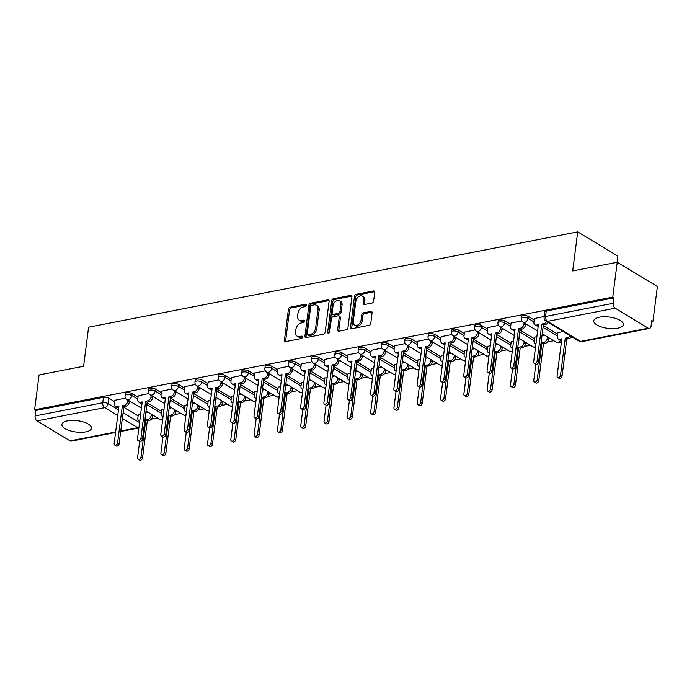 <?xml version="1.0" encoding="UTF-8"?>
<svg xmlns="http://www.w3.org/2000/svg" width="692" height="692" viewBox="0 0 692 692"><rect width="100%" height="100%" fill="white"/><g stroke="black" fill="none" stroke-linecap="round" stroke-linejoin="round"><path stroke-width="1.04" d="M306.565 305.172A1.315 0.917 -58.9 0 0 305.691 304.169L290.112 307.205A1.877 1.306 -58.9 0 0 288.426 309.212L284.455 340.161A1.877 1.306 -58.9 0 0 284.957 341.485A1.877 1.306 -58.9 0 0 285.701 341.597L301.288 338.561A1.315 0.917 -58.9 0 0 301.591 336.148L299.575 336.546A6.003 4.195 -58.9 0 1 297.179 336.182A6.003 4.195 -58.9 0 1 295.588 331.952L295.917 329.375A6.003 4.195 -58.9 0 1 301.314 322.956L303.33 322.567A1.315 0.917 -58.9 0 0 303.641 320.162L301.625 320.552A6.003 4.195 -58.9 0 1 299.229 320.188A6.003 4.195 -58.9 0 1 297.638 315.967L297.967 313.381A6.003 4.195 -58.9 0 1 303.364 306.971L305.38 306.573A1.315 0.917 -58.9 0 0 306.565 305.172M599.41 317.195A14.913 5.7 -172.7 0 0 593.762 320.811A14.913 5.7 -172.7 0 0 601.746 327.065A14.913 5.7 -172.7 0 0 617.679 328.224A14.913 5.7 -172.7 0 0 623.336 324.6A14.913 5.7 -172.7 0 0 615.352 318.346A14.913 5.7 -172.7 0 0 599.41 317.195M67.565 420.84A14.913 5.7 -172.7 0 0 61.908 424.455A14.913 5.7 -172.7 0 0 69.892 430.709A14.913 5.7 -172.7 0 0 85.834 431.869A14.913 5.7 -172.7 0 0 91.482 428.253A14.913 5.7 -172.7 0 0 83.498 421.999A14.913 5.7 -172.7 0 0 67.565 420.84M371.924 303.079A1.877 1.306 -58.9 0 0 373.611 301.072L374.727 292.387A1.877 1.306 -58.9 0 0 374.225 291.072A1.877 1.306 -58.9 0 0 373.472 290.96L356.172 294.325A1.877 1.306 -58.9 0 0 354.486 296.332L350.524 327.29A1.877 1.306 -58.9 0 0 351.017 328.605A1.877 1.306 -58.9 0 0 351.77 328.717L369.07 325.352A1.877 1.306 -58.9 0 0 370.756 323.346L372.097 312.853A1.877 1.306 -58.9 0 0 371.604 311.53A1.877 1.306 -58.9 0 0 370.851 311.417L363.447 312.862A1.877 1.306 -58.9 0 0 361.76 314.869L361.094 320.067A5.017 3.503 -58.9 0 1 358.551 324.496A5.017 3.503 -58.9 0 1 354.581 325.128A5.017 3.503 -58.9 0 1 353.249 321.598L355.861 301.219A5.017 3.503 -58.9 0 1 358.404 296.799A5.017 3.503 -58.9 0 1 362.374 296.159A5.017 3.503 -58.9 0 1 363.707 299.697L363.274 303.087A1.877 1.306 -58.9 0 0 363.767 304.411A1.877 1.306 -58.9 0 0 364.52 304.523L371.924 303.079M34.6 409.802L39.063 374.943L83.585 366.267L88.593 327.204L577.716 231.881L572.708 270.944L617.229 262.268L612.766 297.136L34.6 409.802L35.768 410.512L35.076 415.944L102.753 402.753A3.823 1.462 7.3 0 1 108.082 403.583L118.47 409.854M329.115 301.279A1.877 1.306 -58.9 0 0 328.622 299.956A1.877 1.306 -58.9 0 0 327.87 299.844L310.57 303.217A1.877 1.306 -58.9 0 0 308.883 305.224L304.913 336.174A1.877 1.306 -58.9 0 0 305.414 337.497A1.877 1.306 -58.9 0 0 306.158 337.61L323.467 334.236A1.877 1.306 -58.9 0 0 325.153 332.229L329.115 301.279M333.371 298.771L350.671 295.397A1.877 1.306 -58.9 0 1 351.424 295.51A1.877 1.306 -58.9 0 1 351.917 296.833L347.955 327.783A1.877 1.306 -58.9 0 1 346.268 329.79L338.864 331.234A1.877 1.306 -58.9 0 1 338.111 331.122A1.877 1.306 -58.9 0 1 337.618 329.799L339.227 317.247A1.877 1.306 -58.9 0 0 338.725 315.933A1.877 1.306 -58.9 0 0 337.981 315.812L333.068 316.772A1.877 1.306 -58.9 0 0 331.382 318.778L329.703 331.849A1.315 0.917 -58.9 0 1 327.653 332.247L331.684 300.778A1.877 1.306 -58.9 0 1 333.371 298.771L334.539 299.48L351.847 296.107L350.671 295.397M617.229 262.268L657.4 286.523L652.937 321.391L651.639 321.642M151.392 419.127L157.56 417.925M174.695 414.586L180.863 413.383M198.007 410.045L204.175 408.842M221.31 405.503L227.478 404.301M244.613 400.962L250.781 399.76M267.925 396.421L274.093 395.218M291.228 391.88L297.396 390.677M314.531 387.338L320.699 386.136M337.834 382.788L344.01 381.586M361.146 378.247L367.314 377.045M384.449 373.706L390.617 372.504M407.752 369.165L413.928 367.962M431.064 364.623L437.232 363.421M454.367 360.082L460.535 358.88M477.67 355.541L483.846 354.339M500.982 351L507.149 349.797M524.285 346.458L530.453 345.256M547.588 341.917L553.764 340.715M570.9 337.376L572.336 337.09M617.091 262.294L617.887 256.135L577.716 231.881M612.766 297.136L613.934 297.837L613.242 303.269A3.823 2.31 79 0 0 615.136 308.191L648.274 328.198A3.823 2.31 79 0 0 649.459 328.449A3.823 2.31 79 0 0 651.068 326.114L651.76 320.681L652.937 321.391M35.768 410.512L103.445 397.32A3.823 1.462 7.3 0 1 108.774 398.159L114.699 401.732M123.799 407.225L138.123 415.875M115.573 432.491L71.293 441.124A3.823 2.31 -101 0 1 70.108 440.873L36.97 420.866A3.823 2.31 -101 0 1 35.076 415.944M148.867 393.523L138.192 395.755M163.987 409.283L161.617 409.889M172.17 388.982L161.495 391.214M187.298 404.742L184.92 405.348M195.473 384.441L184.807 386.664M210.602 400.201L208.223 400.806M218.776 379.899L208.11 382.122M233.905 395.66L231.535 396.265M242.088 375.358L231.413 377.581M257.216 391.118L254.838 391.724M265.391 370.817L254.725 373.04M280.519 386.577L278.141 387.183M288.694 366.276L278.028 368.499M303.823 382.036L301.452 382.641M312.005 361.734L301.331 363.957M327.134 377.486L324.756 378.1M335.309 357.193L324.643 359.416M350.437 372.945L348.059 373.559M358.612 352.652L347.946 354.875M373.741 368.403L371.37 369.018M381.923 348.102L371.249 350.334M397.052 363.862L394.674 364.476M405.227 343.561L394.552 345.792M420.355 359.321L417.977 359.935M428.53 339.019L417.864 341.251M443.659 354.78L441.288 355.394M451.841 334.478L441.167 336.71M466.962 350.238L464.591 350.853M475.144 329.937L464.47 332.169M490.273 345.697L487.895 346.311M498.448 325.396L487.782 327.627M513.576 341.156L511.206 341.762M521.759 320.854L511.085 323.086M536.88 336.615L534.509 337.22M544.232 316.478L534.388 318.536M563.089 331.511L557.813 332.679M528.281 316.4L528.039 318.329A3.823 1.462 7.3 0 0 523.896 317.386A3.823 1.462 7.3 0 0 521.258 318.424L521.5 316.503A3.823 1.462 -172.7 0 1 524.147 315.457A3.823 1.462 -172.7 0 1 528.281 316.4L534.207 319.981M543.298 325.474L557.631 334.124M504.978 320.941L504.728 322.87A3.823 1.462 7.3 0 0 500.593 321.927A3.823 1.462 7.3 0 0 497.946 322.965L498.197 321.045A3.823 1.462 -172.7 0 1 500.835 319.998A3.823 1.462 -172.7 0 1 504.978 320.941L510.904 324.522M519.995 330.015L534.328 338.665M481.675 325.491L481.424 327.411A3.823 1.462 7.3 0 0 477.29 326.468A3.823 1.462 7.3 0 0 474.643 327.506L474.894 325.586A3.823 1.462 -172.7 0 1 477.532 324.539A3.823 1.462 -172.7 0 1 481.675 325.491L487.592 329.063M496.692 334.556L511.016 343.206M458.363 330.032L458.121 331.952A3.823 1.462 7.3 0 0 453.978 331.01A3.823 1.462 7.3 0 0 451.34 332.056L451.582 330.127A3.823 1.462 -172.7 0 1 454.229 329.081A3.823 1.462 -172.7 0 1 458.363 330.032L464.289 333.605M473.38 339.097L487.713 347.747M435.06 334.573L434.81 336.494A3.823 1.462 7.3 0 0 430.675 335.551A3.823 1.462 7.3 0 0 428.037 336.597L428.279 334.668A3.823 1.462 -172.7 0 1 430.917 333.622A3.823 1.462 -172.7 0 1 435.06 334.573L440.986 338.146M450.077 343.639L464.41 352.289M411.757 339.115L411.506 341.035A3.823 1.462 7.3 0 0 407.372 340.092A3.823 1.462 7.3 0 0 404.725 341.139L404.976 339.21A3.823 1.462 -172.7 0 1 407.614 338.163A3.823 1.462 -172.7 0 1 411.757 339.115L417.674 342.687M426.774 348.18L441.098 356.83M388.446 343.656L388.203 345.585A3.823 1.462 7.3 0 0 384.06 344.633A3.823 1.462 7.3 0 0 381.422 345.68L381.664 343.751A3.823 1.462 -172.7 0 1 384.311 342.704A3.823 1.462 -172.7 0 1 388.446 343.656L394.371 347.228M403.471 352.721L417.795 361.371M365.142 348.197L364.892 350.126A3.823 1.462 7.3 0 0 360.757 349.175A3.823 1.462 7.3 0 0 358.119 350.221L358.361 348.292A3.823 1.462 -172.7 0 1 360.999 347.246A3.823 1.462 -172.7 0 1 365.142 348.197L371.068 351.77M380.159 357.262L394.492 365.912M341.839 352.738L341.588 354.667A3.823 1.462 7.3 0 0 337.454 353.716A3.823 1.462 7.3 0 0 334.807 354.762L335.058 352.833A3.823 1.462 -172.7 0 1 337.696 351.796A3.823 1.462 -172.7 0 1 341.839 352.738L347.765 356.311M356.856 361.804L371.18 370.454M318.528 357.28L318.285 359.209A3.823 1.462 7.3 0 0 314.142 358.257A3.823 1.462 7.3 0 0 311.504 359.304L311.755 357.375A3.823 1.462 -172.7 0 1 314.393 356.337A3.823 1.462 -172.7 0 1 318.528 357.28L324.453 360.852M333.553 366.345L347.877 374.995M295.225 361.821L294.974 363.75A3.823 1.462 7.3 0 0 290.839 362.798A3.823 1.462 7.3 0 0 288.201 363.845L288.443 361.916A3.823 1.462 -172.7 0 1 291.09 360.878A3.823 1.462 -172.7 0 1 295.225 361.821L301.15 365.402M310.241 370.886L324.574 379.536M271.921 366.362L271.671 368.291A3.823 1.462 7.3 0 0 267.536 367.34A3.823 1.462 7.3 0 0 264.889 368.386L265.14 366.457A3.823 1.462 -172.7 0 1 267.778 365.419A3.823 1.462 -172.7 0 1 271.921 366.362L277.847 369.943M286.938 375.427L301.262 384.086M248.61 370.903L248.367 372.832A3.823 1.462 7.3 0 0 244.224 371.889A3.823 1.462 7.3 0 0 241.586 372.927L241.837 370.998A3.823 1.462 -172.7 0 1 244.475 369.96A3.823 1.462 -172.7 0 1 248.61 370.903L254.535 374.484M263.635 379.969L277.959 388.627M225.307 375.445L225.064 377.374A3.823 1.462 7.3 0 0 220.921 376.431A3.823 1.462 7.3 0 0 218.283 377.469L218.525 375.54A3.823 1.462 -172.7 0 1 221.172 374.502A3.823 1.462 -172.7 0 1 225.307 375.445L231.232 379.026M240.323 384.518L254.656 393.168M202.003 379.986L201.753 381.915A3.823 1.462 7.3 0 0 197.618 380.972A3.823 1.462 7.3 0 0 194.971 382.01L195.222 380.081A3.823 1.462 -172.7 0 1 197.86 379.043A3.823 1.462 -172.7 0 1 202.003 379.986L207.929 383.567M217.02 389.06L231.344 397.71M178.692 384.527L178.45 386.456A3.823 1.462 7.3 0 0 174.306 385.513A3.823 1.462 7.3 0 0 171.668 386.551L171.919 384.631A3.823 1.462 -172.7 0 1 174.557 383.584A3.823 1.462 -172.7 0 1 178.692 384.527L184.617 388.108M193.717 393.601L208.041 402.251M155.389 389.068L155.146 390.997A3.823 1.462 7.3 0 0 151.003 390.054A3.823 1.462 7.3 0 0 148.365 391.092L148.607 389.172A3.823 1.462 -172.7 0 1 151.254 388.125A3.823 1.462 -172.7 0 1 155.389 389.068L161.314 392.649M170.405 398.142L184.738 406.792M132.085 393.618L131.835 395.539A3.823 1.462 7.3 0 0 127.7 394.596A3.823 1.462 7.3 0 0 125.053 395.634L125.304 393.713A3.823 1.462 -172.7 0 1 127.942 392.667A3.823 1.462 -172.7 0 1 132.085 393.618L138.011 397.191M147.102 402.683L161.435 411.333M125.555 398.064L114.889 400.296M140.684 413.825L138.314 414.439M148.313 412.337L145.804 412.83M613.934 297.837L546.256 311.028A3.823 1.462 -172.7 0 0 544.812 311.954L544.111 317.386A3.823 1.462 7.3 0 1 545.564 316.46L613.242 303.269M171.616 407.796L169.107 408.289M194.919 403.254L192.411 403.747M218.231 398.713L215.722 399.197M241.534 394.172L239.025 394.656M264.837 389.631L262.329 390.115M288.14 385.089L285.64 385.574M311.452 380.548L308.943 381.032M334.755 376.007L332.247 376.491M358.058 371.466L355.558 371.95M381.37 366.924L378.861 367.409M404.673 362.374L402.164 362.868M427.976 357.833L425.476 358.326M451.288 353.292L448.779 353.785M474.591 348.751L472.082 349.244M497.894 344.209L495.394 344.702M521.206 339.668L518.697 340.161M544.509 335.127L542 335.62M299.229 320.188L300.397 320.898A6.003 4.195 -58.9 0 0 302.793 321.261L301.625 320.552M304.523 320.924L302.793 321.261M297.179 336.182L298.347 336.892A6.003 4.195 -58.9 0 0 300.752 337.255L299.575 336.546M302.473 336.918L300.752 337.255M306.573 304.93L291.28 307.914A1.877 1.306 -58.9 0 0 289.593 309.912L285.632 340.871A1.877 1.306 -58.9 0 0 285.684 341.597M327.87 299.844L329.037 300.553A1.877 1.306 -58.9 0 0 329.037 300.553L311.737 303.926A1.877 1.306 -58.9 0 0 310.051 305.933L306.089 336.883A1.877 1.306 -58.9 0 0 306.141 337.61M311.867 305.31A1.315 0.917 -58.9 0 0 310.691 306.712L307.213 333.881A1.315 0.917 -58.9 0 0 308.078 334.885L310.206 334.47A6.003 4.195 -58.9 0 0 315.604 328.051L317.983 309.48A6.003 4.195 -58.9 0 0 316.4 305.258A6.003 4.195 -58.9 0 0 313.995 304.895L311.867 305.31M307.559 334.807L308.727 335.516A1.315 0.917 -58.9 0 0 309.255 335.594L308.078 334.885M316.4 305.258L317.567 305.968A6.003 4.195 -58.9 0 1 319.159 310.189L316.78 328.761A6.003 4.195 -58.9 0 1 311.383 335.179L309.255 335.594M338.725 315.933L339.902 316.633A1.877 1.306 -58.9 0 1 340.395 317.957L338.786 330.508A1.877 1.306 -58.9 0 0 338.838 331.243M334.539 299.48A1.877 1.306 -58.9 0 0 332.852 301.487L328.821 332.956A1.315 0.917 -58.9 0 0 328.812 333.146M340.897 304.221A5.017 3.503 -58.9 0 0 339.564 300.691A5.017 3.503 -58.9 0 0 335.594 301.331A5.017 3.503 -58.9 0 0 333.051 305.752L332.125 312.931A1.877 1.306 -58.9 0 0 332.627 314.255A1.877 1.306 -58.9 0 0 333.371 314.367L338.284 313.407A1.877 1.306 -58.9 0 0 339.971 311.4L340.897 304.221L342.064 304.93A5.017 3.503 -58.9 0 0 340.732 301.401L339.564 300.691M332.627 314.255L333.795 314.955A1.877 1.306 -58.9 0 0 334.547 315.076L333.371 314.367M342.064 304.93L341.147 312.109A1.877 1.306 -58.9 0 1 339.461 314.116L334.547 315.076M362.374 296.159L363.551 296.868A5.017 3.503 -58.9 0 1 364.874 300.397L364.442 303.797A1.877 1.306 -58.9 0 0 364.494 304.523M354.581 325.128L355.749 325.837A5.017 3.503 -58.9 0 0 359.719 325.205A5.017 3.503 -58.9 0 0 362.271 320.777L361.094 320.067M370.851 311.417L372.028 312.127A1.877 1.306 -58.9 0 0 372.028 312.127L364.623 313.571A1.877 1.306 -58.9 0 0 362.937 315.578L362.271 320.777M374.666 291.661A1.877 1.306 -58.9 0 0 374.649 291.661L357.34 295.034A1.877 1.306 -58.9 0 0 355.653 297.041L351.692 327.991A1.877 1.306 -58.9 0 0 351.744 328.726M152.837 415.07L152.664 416.385A3.823 2.673 121.1 0 1 149.23 420.476L147.284 420.848L145.761 419.932L147.707 419.551A3.823 2.673 -58.9 0 0 151.141 415.468L151.314 414.153M138.331 414.283L137.846 418.055A3.823 2.673 -58.9 0 0 138.858 420.753A3.823 2.673 -58.9 0 0 139.758 421.021M139.654 441.479L137.578 457.654A2.197 1.531 -58.9 0 0 138.158 459.203A2.197 1.531 -58.9 0 0 139.905 458.926A2.197 1.531 -58.9 0 0 141.012 456.988L145.761 419.932M147.284 420.848L142.535 457.905A2.197 1.531 121.1 0 1 141.428 459.843A2.197 1.531 121.1 0 1 139.68 460.119L138.158 459.203M114.907 400.14L114.422 403.92A3.823 2.673 -58.9 0 0 115.434 406.611A3.823 2.673 -58.9 0 0 116.965 406.835L118.903 406.463L114.154 443.511A2.197 1.531 -58.9 0 0 114.742 445.06A2.197 1.531 -58.9 0 0 116.481 444.783A2.197 1.531 -58.9 0 0 117.597 442.845L122.337 405.789L124.283 405.408A3.823 2.673 -58.9 0 0 127.717 401.325L129.24 402.242A3.823 2.673 121.1 0 1 125.806 406.334L123.859 406.706L119.119 443.762A2.197 1.531 121.1 0 1 118.003 445.7A2.197 1.531 121.1 0 1 116.265 445.977L114.742 445.06M118.747 407.709L118.488 407.761A3.823 2.673 121.1 0 1 116.957 407.527L115.434 406.611M129.413 400.928L129.24 402.242M127.89 400.011L127.717 401.325M122.337 405.789L123.859 406.706M176.14 410.529L175.967 411.844A3.823 2.673 121.1 0 1 172.533 415.927L170.587 416.307L169.064 415.39L171.01 415.01A3.823 2.673 -58.9 0 0 174.445 410.927L174.618 409.612M161.634 409.742L161.15 413.513A3.823 2.673 -58.9 0 0 162.162 416.203A3.823 2.673 -58.9 0 0 163.07 416.48M162.957 436.937L160.89 453.113A2.197 1.531 -58.9 0 0 161.47 454.661A2.197 1.531 -58.9 0 0 163.208 454.384A2.197 1.531 -58.9 0 0 164.324 452.438L169.064 415.39M170.587 416.307L165.846 453.364A2.197 1.531 121.1 0 1 164.731 455.301A2.197 1.531 121.1 0 1 162.992 455.578L161.47 454.661M199.443 405.988L199.279 407.303A3.823 2.673 121.1 0 1 195.836 411.385L193.898 411.766L192.376 410.849L194.314 410.468A3.823 2.673 -58.9 0 0 197.756 406.386L197.921 405.071M184.937 405.201L184.461 408.972A3.823 2.673 -58.9 0 0 185.465 411.662A3.823 2.673 -58.9 0 0 186.373 411.939M186.26 432.396L184.193 448.572A2.197 1.531 -58.9 0 0 184.773 450.12A2.197 1.531 -58.9 0 0 186.511 449.835A2.197 1.531 -58.9 0 0 187.627 447.897L192.376 410.849M193.898 411.766L189.15 448.823A2.197 1.531 121.1 0 1 188.034 450.76A2.197 1.531 121.1 0 1 186.295 451.037L184.773 450.12M138.21 395.599L137.725 399.37A3.823 2.673 -58.9 0 0 138.737 402.069A3.823 2.673 -58.9 0 0 140.268 402.294L142.206 401.914L137.466 438.97A2.197 1.531 -58.9 0 0 138.045 440.519A2.197 1.531 -58.9 0 0 139.784 440.242A2.197 1.531 -58.9 0 0 140.9 438.304L145.649 401.248L147.586 400.867A3.823 2.673 -58.9 0 0 151.02 396.784L152.543 397.701A3.823 2.673 121.1 0 1 149.109 401.793L147.171 402.164L142.422 439.221A2.197 1.531 121.1 0 1 141.306 441.159A2.197 1.531 121.1 0 1 139.568 441.435L138.045 440.519M142.05 403.168L141.791 403.22A3.823 2.673 121.1 0 1 140.26 402.986L138.737 402.069M152.716 396.386L152.543 397.701M151.193 395.469L151.02 396.784M145.649 401.248L147.171 402.164M161.521 391.058L161.037 394.829A3.823 2.673 -58.9 0 0 162.049 397.519A3.823 2.673 -58.9 0 0 163.571 397.753L165.518 397.372L160.769 434.429A2.197 1.531 -58.9 0 0 161.348 435.977A2.197 1.531 -58.9 0 0 163.087 435.7A2.197 1.531 -58.9 0 0 164.203 433.763L168.952 396.706L170.889 396.326A3.823 2.673 -58.9 0 0 174.332 392.243L175.855 393.16A3.823 2.673 121.1 0 1 172.412 397.251L170.474 397.623L165.725 434.68A2.197 1.531 121.1 0 1 164.609 436.617A2.197 1.531 121.1 0 1 162.871 436.894L161.348 435.977M165.353 398.627L165.094 398.67A3.823 2.673 121.1 0 1 163.571 398.445L162.049 397.519M176.019 391.845L175.855 393.16M174.496 390.928L174.332 392.243M168.952 396.706L170.474 397.623M222.746 401.447L222.582 402.761A3.823 2.673 121.1 0 1 219.148 406.844L217.201 407.225L215.679 406.308L217.625 405.927A3.823 2.673 -58.9 0 0 221.059 401.844L221.224 400.521M208.249 400.659L207.764 404.431A3.823 2.673 -58.9 0 0 208.776 407.121A3.823 2.673 -58.9 0 0 209.676 407.398M209.572 427.855L207.496 444.03A2.197 1.531 -58.9 0 0 208.076 445.579A2.197 1.531 -58.9 0 0 209.814 445.293A2.197 1.531 -58.9 0 0 210.93 443.356L215.679 406.308M217.201 407.225L212.453 444.281A2.197 1.531 121.1 0 1 211.337 446.219A2.197 1.531 121.1 0 1 209.598 446.496L208.076 445.579M246.058 396.905L245.885 398.22A3.823 2.673 121.1 0 1 242.451 402.303L240.505 402.683L238.982 401.767L240.928 401.386A3.823 2.673 -58.9 0 0 244.363 397.303L244.535 395.98M231.552 396.118L231.067 399.889A3.823 2.673 -58.9 0 0 232.079 402.58A3.823 2.673 -58.9 0 0 232.988 402.856M232.875 423.314L230.799 439.489A2.197 1.531 -58.9 0 0 231.387 441.038A2.197 1.531 -58.9 0 0 233.126 440.752A2.197 1.531 -58.9 0 0 234.242 438.815L238.982 401.767M240.505 402.683L235.764 439.74A2.197 1.531 121.1 0 1 234.649 441.678A2.197 1.531 121.1 0 1 232.91 441.954L231.387 441.038M269.361 392.364L269.197 393.679A3.823 2.673 121.1 0 1 265.754 397.762L263.816 398.142L262.294 397.225L264.232 396.845A3.823 2.673 -58.9 0 0 267.674 392.762L267.839 391.438M254.855 391.577L254.371 395.348A3.823 2.673 -58.9 0 0 255.383 398.038A3.823 2.673 -58.9 0 0 256.291 398.315M256.178 418.772L254.111 434.948A2.197 1.531 -58.9 0 0 254.691 436.488A2.197 1.531 -58.9 0 0 256.429 436.211A2.197 1.531 -58.9 0 0 257.545 434.273L262.294 397.225M263.816 398.142L259.067 435.199A2.197 1.531 121.1 0 1 257.952 437.136A2.197 1.531 121.1 0 1 256.213 437.413L254.691 436.488M184.825 386.517L184.34 390.288A3.823 2.673 -58.9 0 0 185.352 392.978A3.823 2.673 -58.9 0 0 186.883 393.212L188.821 392.831L184.072 429.888A2.197 1.531 -58.9 0 0 184.66 431.436A2.197 1.531 -58.9 0 0 186.399 431.151A2.197 1.531 -58.9 0 0 187.515 429.213L192.255 392.165L194.201 391.784A3.823 2.673 -58.9 0 0 197.635 387.702L199.158 388.619A3.823 2.673 121.1 0 1 195.724 392.701L193.777 393.082L189.037 430.139A2.197 1.531 121.1 0 1 187.921 432.076A2.197 1.531 121.1 0 1 186.183 432.353L184.66 431.436M188.665 394.085L188.406 394.129A3.823 2.673 121.1 0 1 186.875 393.904L185.352 392.978M199.331 387.304L199.158 388.619M197.808 386.387L197.635 387.702M192.255 392.165L193.777 393.082M208.128 381.975L207.643 385.747A3.823 2.673 -58.9 0 0 208.655 388.437A3.823 2.673 -58.9 0 0 210.186 388.67L212.124 388.29L207.384 425.346A2.197 1.531 -58.9 0 0 207.963 426.895A2.197 1.531 -58.9 0 0 209.702 426.609A2.197 1.531 -58.9 0 0 210.818 424.672L215.567 387.624L217.504 387.243A3.823 2.673 -58.9 0 0 220.938 383.16L222.461 384.077A3.823 2.673 121.1 0 1 219.027 388.16L217.089 388.541L212.34 425.597A2.197 1.531 121.1 0 1 211.224 427.535A2.197 1.531 121.1 0 1 209.486 427.812L207.963 426.895M211.968 389.535L211.709 389.587A3.823 2.673 121.1 0 1 210.178 389.362L208.655 388.437M222.634 382.762L222.461 384.077M221.111 381.846L220.938 383.16M215.567 387.624L217.089 388.541M231.439 377.434L230.955 381.205A3.823 2.673 -58.9 0 0 231.967 383.896A3.823 2.673 -58.9 0 0 233.489 384.129L235.436 383.749L230.687 420.805A2.197 1.531 -58.9 0 0 231.266 422.354A2.197 1.531 -58.9 0 0 233.005 422.068A2.197 1.531 -58.9 0 0 234.121 420.13L238.87 383.083L240.807 382.702A3.823 2.673 -58.9 0 0 244.25 378.619L245.772 379.536A3.823 2.673 121.1 0 1 242.33 383.619L240.392 383.999L235.643 421.056A2.197 1.531 121.1 0 1 234.527 422.994A2.197 1.531 121.1 0 1 232.789 423.27L231.266 422.354M235.271 384.994L235.012 385.046A3.823 2.673 121.1 0 1 233.489 384.821L231.967 383.896M245.937 378.221L245.772 379.536M244.414 377.296L244.25 378.619M238.87 383.083L240.392 383.999M292.664 387.823L292.5 389.138A3.823 2.673 121.1 0 1 289.066 393.22L287.119 393.601L285.597 392.684L287.543 392.303A3.823 2.673 -58.9 0 0 290.977 388.221L291.142 386.897M278.167 387.036L277.682 390.807A3.823 2.673 -58.9 0 0 278.694 393.497A3.823 2.673 -58.9 0 0 279.594 393.774M279.49 414.231L277.414 430.407A2.197 1.531 -58.9 0 0 277.994 431.946A2.197 1.531 -58.9 0 0 279.732 431.67A2.197 1.531 -58.9 0 0 280.848 429.732L285.597 392.684M287.119 393.601L282.371 430.649A2.197 1.531 121.1 0 1 281.255 432.587A2.197 1.531 121.1 0 1 279.516 432.872L277.994 431.946M254.743 372.893L254.258 376.664A3.823 2.673 -58.9 0 0 255.27 379.354A3.823 2.673 -58.9 0 0 256.793 379.588L258.739 379.207L253.99 416.264A2.197 1.531 -58.9 0 0 254.578 417.812A2.197 1.531 -58.9 0 0 256.317 417.527A2.197 1.531 -58.9 0 0 257.424 415.589L262.173 378.541L264.119 378.161A3.823 2.673 -58.9 0 0 267.553 374.078L269.076 374.995A3.823 2.673 121.1 0 1 265.642 379.078L263.695 379.458L258.955 416.515A2.197 1.531 121.1 0 1 257.839 418.452A2.197 1.531 121.1 0 1 256.101 418.729L254.578 417.812M258.583 380.453L258.315 380.505A3.823 2.673 121.1 0 1 256.793 380.271L255.27 379.354M269.249 373.68L269.076 374.995M267.726 372.754L267.553 374.078M262.173 378.541L263.695 379.458M315.976 383.273L315.803 384.596A3.823 2.673 121.1 0 1 312.369 388.679L310.423 389.06L308.9 388.143L310.846 387.762A3.823 2.673 -58.9 0 0 314.28 383.671L314.453 382.356M301.47 382.494L300.985 386.266A3.823 2.673 -58.9 0 0 301.997 388.956A3.823 2.673 -58.9 0 0 302.906 389.233M302.793 409.69L300.717 425.865A2.197 1.531 -58.9 0 0 301.305 427.405A2.197 1.531 -58.9 0 0 303.044 427.128A2.197 1.531 -58.9 0 0 304.16 425.191L308.9 388.143M310.423 389.06L305.682 426.108A2.197 1.531 121.1 0 1 304.567 428.045A2.197 1.531 121.1 0 1 302.828 428.331L301.305 427.405M278.046 368.352L277.561 372.123A3.823 2.673 -58.9 0 0 278.573 374.813A3.823 2.673 -58.9 0 0 280.104 375.047L282.042 374.666L277.302 411.723A2.197 1.531 -58.9 0 0 277.881 413.262A2.197 1.531 -58.9 0 0 279.62 412.986A2.197 1.531 -58.9 0 0 280.736 411.048L285.485 374L287.422 373.619A3.823 2.673 -58.9 0 0 290.856 369.537L292.379 370.454A3.823 2.673 121.1 0 1 288.945 374.536L287.007 374.917L282.258 411.965A2.197 1.531 121.1 0 1 281.142 413.902A2.197 1.531 121.1 0 1 279.404 414.188L277.881 413.262M281.886 375.912L281.627 375.964A3.823 2.673 121.1 0 1 280.096 375.73L278.573 374.813M292.552 369.139L292.379 370.454M291.029 368.213L290.856 369.537M285.485 374L287.007 374.917M339.279 378.732L339.115 380.055A3.823 2.673 121.1 0 1 335.672 384.138L333.734 384.518L332.212 383.602L334.149 383.221A3.823 2.673 -58.9 0 0 337.592 379.13L337.757 377.815M324.773 377.953L324.288 381.724A3.823 2.673 -58.9 0 0 325.301 384.415A3.823 2.673 -58.9 0 0 326.209 384.691M326.096 405.149L324.029 421.316A2.197 1.531 -58.9 0 0 324.609 422.864A2.197 1.531 -58.9 0 0 326.347 422.587A2.197 1.531 -58.9 0 0 327.463 420.649L332.212 383.602M333.734 384.518L328.985 421.566A2.197 1.531 121.1 0 1 327.87 423.504A2.197 1.531 121.1 0 1 326.131 423.789L324.609 422.864M301.349 363.81L300.873 367.582A3.823 2.673 -58.9 0 0 301.885 370.272A3.823 2.673 -58.9 0 0 303.407 370.505L305.354 370.125L300.605 407.181A2.197 1.531 -58.9 0 0 301.184 408.721A2.197 1.531 -58.9 0 0 302.923 408.444A2.197 1.531 -58.9 0 0 304.039 406.507L308.788 369.459L310.725 369.078A3.823 2.673 -58.9 0 0 314.168 364.987L315.69 365.912A3.823 2.673 121.1 0 1 312.248 369.995L310.31 370.376L305.561 407.424A2.197 1.531 121.1 0 1 304.445 409.361A2.197 1.531 121.1 0 1 302.707 409.647L301.184 408.721M305.189 371.37L304.93 371.422A3.823 2.673 121.1 0 1 303.407 371.189L301.885 370.272M315.855 364.597L315.69 365.912M314.332 363.672L314.168 364.987M308.788 369.459L310.31 370.376M362.582 374.19L362.418 375.514A3.823 2.673 121.1 0 1 358.984 379.597L357.037 379.977L355.515 379.052L357.461 378.68A3.823 2.673 -58.9 0 0 360.895 374.588L361.06 373.273M348.085 373.403L347.6 377.183A3.823 2.673 -58.9 0 0 348.612 379.873A3.823 2.673 -58.9 0 0 349.512 380.15M349.408 400.607L347.332 416.774A2.197 1.531 -58.9 0 0 347.912 418.323A2.197 1.531 -58.9 0 0 349.65 418.046A2.197 1.531 -58.9 0 0 350.766 416.108L355.515 379.052M357.037 379.977L352.289 417.025A2.197 1.531 121.1 0 1 351.173 418.963A2.197 1.531 121.1 0 1 349.434 419.24L347.912 418.323M324.66 359.269L324.176 363.041A3.823 2.673 -58.9 0 0 325.188 365.731A3.823 2.673 -58.9 0 0 326.71 365.964L328.657 365.584L323.908 402.632A2.197 1.531 -58.9 0 0 324.487 404.18A2.197 1.531 -58.9 0 0 326.235 403.903A2.197 1.531 -58.9 0 0 327.342 401.965L332.091 364.918L334.037 364.537A3.823 2.673 -58.9 0 0 337.471 360.445L338.993 361.371A3.823 2.673 121.1 0 1 335.559 365.454L333.613 365.834L328.864 402.882A2.197 1.531 121.1 0 1 327.757 404.82A2.197 1.531 121.1 0 1 326.01 405.105L324.487 404.18M328.492 366.829L328.233 366.881A3.823 2.673 121.1 0 1 326.71 366.648L325.188 365.731M339.167 360.048L338.993 361.371M337.644 359.131L337.471 360.445M332.091 364.918L333.613 365.834M385.894 369.649L385.721 370.973A3.823 2.673 121.1 0 1 382.287 375.055L380.34 375.436L378.818 374.51L380.764 374.138A3.823 2.673 -58.9 0 0 384.198 370.047L384.371 368.732M371.388 368.862L370.903 372.642A3.823 2.673 -58.9 0 0 371.915 375.332A3.823 2.673 -58.9 0 0 372.824 375.609M372.711 396.066L370.635 412.233A2.197 1.531 -58.9 0 0 371.223 413.781A2.197 1.531 -58.9 0 0 372.962 413.505A2.197 1.531 -58.9 0 0 374.078 411.567L378.818 374.51M380.34 375.436L375.6 412.484A2.197 1.531 121.1 0 1 374.484 414.422A2.197 1.531 121.1 0 1 372.746 414.698L371.223 413.781M347.964 354.719L347.479 358.499A3.823 2.673 -58.9 0 0 348.491 361.189A3.823 2.673 -58.9 0 0 350.022 361.423L351.96 361.042L347.22 398.09A2.197 1.531 -58.9 0 0 347.799 399.639A2.197 1.531 -58.9 0 0 349.538 399.362A2.197 1.531 -58.9 0 0 350.654 397.424L355.394 360.368L357.34 359.996A3.823 2.673 -58.9 0 0 360.774 355.904L362.297 356.83A3.823 2.673 121.1 0 1 358.863 360.913L356.916 361.293L352.176 398.341A2.197 1.531 121.1 0 1 351.06 400.279A2.197 1.531 121.1 0 1 349.322 400.564L347.799 399.639M351.804 362.288L351.545 362.34A3.823 2.673 121.1 0 1 350.014 362.106L348.491 361.189M362.47 355.506L362.297 356.83M360.947 354.589L360.774 355.904M355.394 360.368L356.916 361.293M409.197 365.108L409.024 366.423A3.823 2.673 121.1 0 1 405.59 370.514L403.652 370.895L402.13 369.969L404.067 369.597A3.823 2.673 -58.9 0 0 407.502 365.506L407.675 364.191M394.691 364.321L394.206 368.101A3.823 2.673 -58.9 0 0 395.218 370.791A3.823 2.673 -58.9 0 0 396.127 371.068M396.014 391.525L393.947 407.692A2.197 1.531 -58.9 0 0 394.526 409.24A2.197 1.531 -58.9 0 0 396.265 408.963A2.197 1.531 -58.9 0 0 397.381 407.026L402.13 369.969M403.652 370.895L398.903 407.943A2.197 1.531 121.1 0 1 397.788 409.88A2.197 1.531 121.1 0 1 396.049 410.157L394.526 409.24M371.267 350.178L370.782 353.958A3.823 2.673 -58.9 0 0 371.794 356.648A3.823 2.673 -58.9 0 0 373.325 356.882L375.272 356.501L370.523 393.549A2.197 1.531 -58.9 0 0 371.102 395.097A2.197 1.531 -58.9 0 0 372.841 394.821A2.197 1.531 -58.9 0 0 373.957 392.883L378.706 355.826L380.643 355.454A3.823 2.673 -58.9 0 0 384.086 351.363L385.608 352.289A3.823 2.673 121.1 0 1 382.166 356.371L380.228 356.752L375.479 393.8A2.197 1.531 121.1 0 1 374.363 395.738A2.197 1.531 121.1 0 1 372.625 396.014L371.102 395.097M375.107 357.747L374.848 357.799A3.823 2.673 121.1 0 1 373.317 357.565L371.794 356.648M385.773 350.965L385.608 352.289M384.25 350.048L384.086 351.363M378.706 355.826L380.228 356.752M432.5 360.567L432.336 361.881A3.823 2.673 121.1 0 1 428.893 365.973L426.955 366.353L425.433 365.428L427.371 365.047A3.823 2.673 -58.9 0 0 430.813 360.964L430.978 359.65M418.003 359.779L417.518 363.56A3.823 2.673 -58.9 0 0 418.53 366.25A3.823 2.673 -58.9 0 0 419.43 366.518M419.317 386.984L417.25 403.151A2.197 1.531 -58.9 0 0 417.83 404.699A2.197 1.531 -58.9 0 0 419.568 404.422A2.197 1.531 -58.9 0 0 420.684 402.485L425.433 365.428M426.955 366.353L422.207 403.401A2.197 1.531 121.1 0 1 421.091 405.339A2.197 1.531 121.1 0 1 419.352 405.616L417.83 404.699M394.578 345.637L394.094 349.417A3.823 2.673 -58.9 0 0 395.106 352.107A3.823 2.673 -58.9 0 0 396.628 352.34L398.575 351.96L393.826 389.008A2.197 1.531 -58.9 0 0 394.405 390.556A2.197 1.531 -58.9 0 0 396.144 390.279A2.197 1.531 -58.9 0 0 397.26 388.342L402.009 351.285L403.955 350.913A3.823 2.673 -58.9 0 0 407.389 346.822L408.911 347.739A3.823 2.673 121.1 0 1 405.477 351.83L403.531 352.211L398.782 389.259A2.197 1.531 121.1 0 1 397.666 391.196A2.197 1.531 121.1 0 1 395.928 391.473L394.405 390.556M398.41 353.205L398.151 353.257A3.823 2.673 121.1 0 1 396.628 353.024L395.106 352.107M409.076 346.424L408.911 347.739M407.553 345.507L407.389 346.822M402.009 351.285L403.531 352.211M455.812 356.025L455.639 357.34A3.823 2.673 121.1 0 1 452.205 361.432L450.258 361.804L448.736 360.887L450.682 360.506A3.823 2.673 -58.9 0 0 454.116 356.423L454.289 355.108M441.306 355.238L440.821 359.018A3.823 2.673 -58.9 0 0 441.833 361.708A3.823 2.673 -58.9 0 0 442.742 361.977M442.629 382.442L440.553 398.609A2.197 1.531 -58.9 0 0 441.141 400.158A2.197 1.531 -58.9 0 0 442.88 399.881A2.197 1.531 -58.9 0 0 443.996 397.943L448.736 360.887M450.258 361.804L445.518 398.86A2.197 1.531 121.1 0 1 444.402 400.798A2.197 1.531 121.1 0 1 442.664 401.075L441.141 400.158M417.882 341.095L417.397 344.875A3.823 2.673 -58.9 0 0 418.409 347.566A3.823 2.673 -58.9 0 0 419.94 347.791L421.878 347.419L417.129 384.467A2.197 1.531 -58.9 0 0 417.717 386.015A2.197 1.531 -58.9 0 0 419.456 385.738A2.197 1.531 -58.9 0 0 420.572 383.8L425.312 346.744L427.258 346.372A3.823 2.673 -58.9 0 0 430.692 342.28L432.215 343.197A3.823 2.673 121.1 0 1 428.78 347.289L426.834 347.669L422.094 384.717A2.197 1.531 121.1 0 1 420.978 386.655A2.197 1.531 121.1 0 1 419.24 386.932L417.717 386.015M421.722 348.664L421.463 348.716A3.823 2.673 121.1 0 1 419.932 348.483L418.409 347.566M432.388 341.883L432.215 343.197M430.865 340.966L430.692 342.28M425.312 346.744L426.834 347.669M479.115 351.484L478.942 352.799A3.823 2.673 121.1 0 1 475.508 356.89L473.57 357.262L472.048 356.345L473.985 355.965A3.823 2.673 -58.9 0 0 477.419 351.882L477.592 350.567M464.609 350.697L464.124 354.477A3.823 2.673 -58.9 0 0 465.136 357.167A3.823 2.673 -58.9 0 0 466.045 357.435M465.932 377.893L463.865 394.068A2.197 1.531 -58.9 0 0 464.444 395.616A2.197 1.531 -58.9 0 0 466.183 395.34A2.197 1.531 -58.9 0 0 467.299 393.402L472.048 356.345M473.57 357.262L468.821 394.319A2.197 1.531 121.1 0 1 467.706 396.257A2.197 1.531 121.1 0 1 465.967 396.533L464.444 395.616M441.185 336.554L440.7 340.334A3.823 2.673 -58.9 0 0 441.712 343.024A3.823 2.673 -58.9 0 0 443.243 343.249L445.19 342.877L440.441 379.925A2.197 1.531 -58.9 0 0 441.02 381.474A2.197 1.531 -58.9 0 0 442.759 381.197A2.197 1.531 -58.9 0 0 443.875 379.259L448.624 342.203L450.561 341.822A3.823 2.673 -58.9 0 0 454.004 337.739L455.526 338.656A3.823 2.673 121.1 0 1 452.084 342.748L450.146 343.12L445.397 380.176A2.197 1.531 121.1 0 1 444.281 382.114A2.197 1.531 121.1 0 1 442.543 382.391L441.02 381.474M445.025 344.123L444.766 344.175A3.823 2.673 121.1 0 1 443.235 343.941L441.712 343.024M455.691 337.341L455.526 338.656M454.168 336.424L454.004 337.739M448.624 342.203L450.146 343.12M502.418 346.943L502.254 348.258A3.823 2.673 121.1 0 1 498.811 352.349L496.873 352.721L495.351 351.804L497.288 351.424A3.823 2.673 -58.9 0 0 500.731 347.341L500.896 346.026M487.921 346.156L487.436 349.927A3.823 2.673 -58.9 0 0 488.448 352.626A3.823 2.673 -58.9 0 0 489.348 352.894M489.235 373.351L487.168 389.527A2.197 1.531 -58.9 0 0 487.748 391.075A2.197 1.531 -58.9 0 0 489.486 390.798A2.197 1.531 -58.9 0 0 490.602 388.861L495.351 351.804M496.873 352.721L492.124 389.778A2.197 1.531 121.1 0 1 491.009 391.715A2.197 1.531 121.1 0 1 489.27 391.992L487.748 391.075M464.496 332.013L464.012 335.793A3.823 2.673 -58.9 0 0 465.024 338.483A3.823 2.673 -58.9 0 0 466.546 338.708L468.493 338.336L463.744 375.384A2.197 1.531 -58.9 0 0 464.323 376.932A2.197 1.531 -58.9 0 0 466.062 376.656A2.197 1.531 -58.9 0 0 467.178 374.718L471.927 337.661L473.873 337.281A3.823 2.673 -58.9 0 0 477.307 333.198L478.829 334.115A3.823 2.673 121.1 0 1 475.395 338.206L473.449 338.578L468.7 375.635A2.197 1.531 121.1 0 1 467.584 377.572A2.197 1.531 121.1 0 1 465.846 377.849L464.323 376.932M468.328 339.582L468.069 339.634A3.823 2.673 121.1 0 1 466.546 339.4L465.024 338.483M478.994 332.8L478.829 334.115M477.471 331.883L477.307 333.198M471.927 337.661L473.449 338.578M525.73 342.402L525.557 343.716A3.823 2.673 121.1 0 1 522.123 347.799L520.176 348.18L518.654 347.263L520.6 346.882A3.823 2.673 -58.9 0 0 524.034 342.8L524.207 341.485M511.224 341.614L510.739 345.386A3.823 2.673 -58.9 0 0 511.751 348.076A3.823 2.673 -58.9 0 0 512.651 348.353M512.547 368.81L510.471 384.986A2.197 1.531 -58.9 0 0 511.059 386.534A2.197 1.531 -58.9 0 0 512.798 386.257A2.197 1.531 -58.9 0 0 513.905 384.32L518.654 347.263M520.176 348.18L515.428 385.236A2.197 1.531 121.1 0 1 514.32 387.174A2.197 1.531 121.1 0 1 512.582 387.451L511.059 386.534M487.799 327.472L487.315 331.243A3.823 2.673 -58.9 0 0 488.327 333.942A3.823 2.673 -58.9 0 0 489.858 334.167L491.796 333.786L487.047 370.843A2.197 1.531 -58.9 0 0 487.635 372.391A2.197 1.531 -58.9 0 0 489.374 372.114A2.197 1.531 -58.9 0 0 490.49 370.177L495.23 333.12L497.176 332.74A3.823 2.673 -58.9 0 0 500.61 328.657L502.132 329.574A3.823 2.673 121.1 0 1 498.698 333.665L496.752 334.037L492.012 371.094A2.197 1.531 121.1 0 1 490.896 373.031A2.197 1.531 121.1 0 1 489.157 373.308L487.635 372.391M491.64 335.04L491.381 335.092A3.823 2.673 121.1 0 1 489.849 334.859L488.327 333.942M502.306 328.259L502.132 329.574M500.783 327.342L500.61 328.657M495.23 333.12L496.752 334.037M549.033 337.86L548.86 339.175A3.823 2.673 121.1 0 1 545.426 343.258L543.488 343.639L541.966 342.722L543.903 342.341A3.823 2.673 -58.9 0 0 547.337 338.258L547.51 336.943M534.527 337.073L534.042 340.845A3.823 2.673 -58.9 0 0 535.054 343.535A3.823 2.673 -58.9 0 0 535.963 343.812M535.85 364.269L533.783 380.444A2.197 1.531 -58.9 0 0 534.362 381.993A2.197 1.531 -58.9 0 0 536.101 381.707A2.197 1.531 -58.9 0 0 537.217 379.77L541.966 342.722M543.488 343.639L538.739 380.695A2.197 1.531 121.1 0 1 537.623 382.633A2.197 1.531 121.1 0 1 535.885 382.91L534.362 381.993M511.103 322.93L510.618 326.702A3.823 2.673 -58.9 0 0 511.63 329.392A3.823 2.673 -58.9 0 0 513.161 329.626L515.099 329.245L510.359 366.302A2.197 1.531 -58.9 0 0 510.938 367.85A2.197 1.531 -58.9 0 0 512.677 367.573A2.197 1.531 -58.9 0 0 513.793 365.635L518.542 328.579L520.479 328.198A3.823 2.673 -58.9 0 0 523.922 324.115L525.444 325.032A3.823 2.673 121.1 0 1 522.002 329.124L520.064 329.496L515.315 366.552A2.197 1.531 121.1 0 1 514.199 368.49A2.197 1.531 121.1 0 1 512.461 368.767L510.938 367.85M514.943 330.499L514.684 330.542A3.823 2.673 121.1 0 1 513.153 330.318L511.63 329.392M525.609 323.718L525.444 325.032M524.086 322.801L523.922 324.115M518.542 328.579L520.064 329.496M571.48 336.572A3.823 2.673 121.1 0 1 568.729 338.717L566.791 339.097L565.269 338.18L567.206 337.8A3.823 2.673 -58.9 0 0 569.957 335.655M557.83 332.532L557.354 336.303A3.823 2.673 -58.9 0 0 558.366 338.993A3.823 2.673 -58.9 0 0 559.889 339.227L561.835 338.846L557.086 375.903A2.197 1.531 -58.9 0 0 557.666 377.451A2.197 1.531 -58.9 0 0 559.404 377.166A2.197 1.531 -58.9 0 0 560.52 375.228L565.269 338.18M566.791 339.097L562.042 376.154A2.197 1.531 121.1 0 1 560.927 378.091A2.197 1.531 121.1 0 1 559.188 378.368L557.666 377.451M561.67 340.092L561.411 340.144A3.823 2.673 121.1 0 1 559.889 339.919L558.366 338.993M534.414 318.389L533.93 322.161A3.823 2.673 -58.9 0 0 534.942 324.851A3.823 2.673 -58.9 0 0 536.464 325.084L538.411 324.704L533.662 361.76A2.197 1.531 -58.9 0 0 534.241 363.309A2.197 1.531 -58.9 0 0 535.98 363.023A2.197 1.531 -58.9 0 0 537.096 361.086L541.845 324.038L543.791 323.657A3.823 2.673 -58.9 0 0 546.533 321.512M538.246 325.958L537.987 326.001A3.823 2.673 121.1 0 1 536.464 325.776L534.942 324.851M548.055 322.429A3.823 2.673 121.1 0 1 545.313 324.574L543.367 324.955L538.618 362.011A2.197 1.531 121.1 0 1 537.502 363.949A2.197 1.531 121.1 0 1 535.764 364.226L534.241 363.309M541.845 324.038L543.367 324.955M306.53 304.67L305.691 304.169M302.43 336.658L301.591 336.148M304.48 320.664L303.641 320.162M615.136 308.191L547.458 321.382L580.597 341.39L648.274 328.198M108.774 398.159L108.082 403.583A3.823 2.673 -58.9 0 1 104.648 407.675L36.97 420.866M123.098 412.657L139.559 422.596M120.754 431.004L137.786 427.682L122.372 418.375M117.735 415.581L104.648 407.675A3.823 2.31 -101 0 1 102.753 402.753L103.445 397.32M70.108 440.873L115.633 431.998M521.258 318.424A3.823 3.823 0 0 0 523.074 322.187A3.823 2.673 121.1 0 0 524.597 322.42A3.823 2.673 121.1 0 0 528.039 318.329L533.964 321.91M543.056 327.394L557.38 336.053M497.946 322.965A3.823 3.823 0 0 0 499.762 326.728A3.823 2.673 121.1 0 0 501.293 326.961A3.823 2.673 121.1 0 0 504.728 322.87L510.653 326.451M519.753 331.944L534.077 340.594M474.643 327.506A3.823 3.823 0 0 0 476.459 331.269A3.823 2.673 121.1 0 0 477.99 331.503A3.823 2.673 121.1 0 0 481.424 327.411L487.35 330.992M496.441 336.485L510.774 345.135M451.34 332.056A3.823 3.823 0 0 0 453.156 335.81A3.823 2.673 121.1 0 0 454.679 336.044A3.823 2.673 121.1 0 0 458.121 331.952L464.047 335.534M473.138 341.026L487.462 349.676M428.037 336.597A3.823 3.823 0 0 0 429.844 340.352A3.823 2.673 121.1 0 0 431.375 340.585A3.823 2.673 121.1 0 0 434.81 336.494L440.735 340.075M449.835 345.567L464.159 354.217M404.725 341.139A3.823 3.823 0 0 0 406.541 344.893A3.823 2.673 121.1 0 0 408.072 345.126A3.823 2.673 121.1 0 0 411.506 341.035L417.432 344.616M426.523 350.109L440.856 358.759M381.422 345.68A3.823 3.823 0 0 0 383.238 349.434A3.823 2.673 121.1 0 0 384.761 349.668A3.823 2.673 121.1 0 0 388.203 345.585L394.129 349.157M403.22 354.65L417.544 363.3M358.119 350.221A3.823 3.823 0 0 0 359.935 353.975A3.823 2.673 121.1 0 0 361.458 354.209A3.823 2.673 121.1 0 0 364.892 350.126L370.817 353.698M379.917 359.191L394.241 367.841M334.807 354.762A3.823 3.823 0 0 0 336.623 358.517A3.823 2.673 121.1 0 0 338.154 358.75A3.823 2.673 121.1 0 0 341.588 354.667L347.514 358.24M356.605 363.733L370.938 372.382M311.504 359.304A3.823 3.823 0 0 0 313.32 363.058A3.823 2.673 121.1 0 0 314.843 363.291A3.823 2.673 121.1 0 0 318.285 359.209L324.211 362.781M333.302 368.274L347.635 376.924M288.201 363.845A3.823 3.823 0 0 0 290.017 367.599A3.823 2.673 121.1 0 0 291.54 367.833A3.823 2.673 121.1 0 0 294.974 363.75L300.899 367.322M309.999 372.815L324.323 381.465M264.889 368.386A3.823 3.823 0 0 0 266.705 372.149A3.823 2.673 121.1 0 0 268.237 372.374A3.823 2.673 121.1 0 0 271.671 368.291L277.596 371.863M286.687 377.356L301.02 386.006M241.586 372.927A3.823 3.823 0 0 0 243.402 376.69A3.823 2.673 121.1 0 0 244.933 376.915A3.823 2.673 121.1 0 0 248.367 372.832L254.293 376.405M263.384 381.897L277.717 390.548M218.283 377.469A3.823 3.823 0 0 0 220.099 381.231A3.823 2.673 121.1 0 0 221.622 381.456A3.823 2.673 121.1 0 0 225.064 377.374L230.981 380.955M240.081 386.439L254.405 395.089M194.971 382.01A3.823 3.823 0 0 0 196.787 385.773A3.823 2.673 121.1 0 0 198.319 385.998A3.823 2.673 121.1 0 0 201.753 381.915L207.678 385.496M216.769 390.98L231.102 399.639M171.668 386.551A3.823 3.823 0 0 0 173.484 390.314A3.823 2.673 121.1 0 0 175.015 390.548A3.823 2.673 121.1 0 0 178.45 386.456L184.375 390.037M193.466 395.521L207.799 404.18M148.365 391.092A3.823 3.823 0 0 0 150.181 394.855A3.823 2.673 121.1 0 0 151.704 395.089A3.823 2.673 121.1 0 0 155.146 390.997L161.063 394.578M170.163 400.071L184.487 408.721M125.053 395.634A3.823 3.823 0 0 0 126.87 399.396A3.823 2.673 121.1 0 0 128.401 399.63A3.823 2.673 121.1 0 0 131.835 395.539L137.76 399.12M146.851 404.612L161.184 413.262M162.724 419.144A3.823 2.673 121.1 0 1 161.547 419.637A3.823 2.673 -58.9 0 1 160.016 419.404A3.823 3.823 0 0 0 162.629 419.906M186.036 414.603A3.823 2.673 121.1 0 1 184.85 415.096A3.823 2.673 -58.9 0 1 183.319 414.863A3.823 3.823 0 0 0 185.932 415.364M209.339 410.062A3.823 2.673 121.1 0 1 208.154 410.555A3.823 2.673 -58.9 0 1 206.631 410.321A3.823 3.823 0 0 0 209.244 410.823M232.642 405.521A3.823 2.673 121.1 0 1 231.457 406.014A3.823 2.673 -58.9 0 1 229.934 405.78A3.823 3.823 0 0 0 232.547 406.282M255.953 400.979A3.823 2.673 121.1 0 1 254.768 401.472A3.823 2.673 -58.9 0 1 253.237 401.239A3.823 3.823 0 0 0 255.85 401.741M279.257 396.438A3.823 2.673 121.1 0 1 278.072 396.931A3.823 2.673 -58.9 0 1 276.549 396.698A3.823 3.823 0 0 0 279.161 397.191M302.56 391.897A3.823 2.673 121.1 0 1 301.375 392.39A3.823 2.673 -58.9 0 1 299.852 392.156A3.823 3.823 0 0 0 302.465 392.649M325.871 387.356A3.823 2.673 121.1 0 1 324.686 387.849A3.823 2.673 -58.9 0 1 323.155 387.615A3.823 3.823 0 0 0 325.768 388.108M349.175 382.814A3.823 2.673 121.1 0 1 347.99 383.307A3.823 2.673 -58.9 0 1 346.467 383.074A3.823 3.823 0 0 0 349.079 383.567M372.478 378.264A3.823 2.673 121.1 0 1 371.293 378.758A3.823 2.673 -58.9 0 1 369.77 378.533A3.823 3.823 0 0 0 372.382 379.026M395.781 373.723A3.823 2.673 121.1 0 1 394.604 374.216A3.823 2.673 -58.9 0 1 393.073 373.991A3.823 3.823 0 0 0 395.686 374.484M419.092 369.182A3.823 2.673 121.1 0 1 417.907 369.675A3.823 2.673 -58.9 0 1 416.376 369.45A3.823 3.823 0 0 0 418.997 369.943M442.396 364.641A3.823 2.673 121.1 0 1 441.211 365.134A3.823 2.673 -58.9 0 1 439.688 364.909A3.823 3.823 0 0 0 442.3 365.402M465.699 360.099A3.823 2.673 121.1 0 1 464.522 360.593A3.823 2.673 -58.9 0 1 462.991 360.368A3.823 3.823 0 0 0 465.604 360.861M489.01 355.558A3.823 2.673 121.1 0 1 487.825 356.051A3.823 2.673 -58.9 0 1 486.294 355.818A3.823 3.823 0 0 0 488.915 356.319M512.314 351.017A3.823 2.673 121.1 0 1 511.128 351.51A3.823 2.673 -58.9 0 1 509.606 351.276A3.823 3.823 0 0 0 512.218 351.778M535.617 346.476A3.823 2.673 121.1 0 1 534.44 346.969A3.823 2.673 -58.9 0 1 532.909 346.735A3.823 3.823 0 0 0 535.522 347.237M560.555 340.161A3.823 2.673 121.1 0 1 557.743 342.428A3.823 2.673 -58.9 0 1 556.212 342.194A3.823 3.823 0 0 0 561.601 340.654M546.256 311.028L545.564 316.46A3.823 2.31 -101 0 0 547.458 321.382A3.823 2.673 121.1 0 1 545.927 321.149L579.074 341.156A3.823 3.823 0 0 0 581.782 341.64L649.459 328.449M581.782 341.64A3.823 2.31 79 0 1 580.597 341.39A3.823 2.673 121.1 0 1 579.074 341.156M138.971 427.189A3.823 2.673 -58.9 0 1 137.786 427.682A3.823 2.31 79 0 0 138.876 427.95L120.685 431.497M285.632 340.871L284.455 340.161M289.593 309.912L288.426 309.212M291.28 307.914L290.112 307.205M306.089 336.883L304.913 336.174M310.051 305.933L308.883 305.224M311.737 303.926L310.57 303.217M311.383 335.179L310.206 334.47M316.78 328.761L315.604 328.051M319.159 310.189L317.983 309.48M338.786 330.508L337.618 329.799M340.395 317.957L339.227 317.247M328.821 332.956L327.653 332.247M332.852 301.487L331.684 300.778M339.461 314.116L338.284 313.407M341.147 312.109L339.971 311.4M364.442 303.797L363.274 303.087M364.874 300.397L363.707 299.697M362.937 315.578L361.76 314.869M364.623 313.571L363.447 312.862M351.692 327.991L350.524 327.29M355.653 297.041L354.486 296.332M357.34 295.034L356.172 294.325M374.649 291.661L373.472 290.96M149.23 420.476L147.707 419.551M152.664 416.385L151.141 415.468M142.535 457.905L141.012 456.988M116.965 406.835L118.488 407.761M124.283 405.408L125.806 406.334M117.597 442.845L119.119 443.762M172.533 415.927L171.01 415.01M175.967 411.844L174.445 410.927M165.846 453.364L164.324 452.438M195.836 411.385L194.314 410.468M199.279 407.303L197.756 406.386M189.15 448.823L187.627 447.897M140.268 402.294L141.791 403.22M147.586 400.867L149.109 401.793M140.9 438.304L142.422 439.221M163.571 397.753L165.094 398.67M170.889 396.326L172.412 397.251M164.203 433.763L165.725 434.68M219.148 406.844L217.625 405.927M222.582 402.761L221.059 401.844M212.453 444.281L210.93 443.356M242.451 402.303L240.928 401.386M245.885 398.22L244.363 397.303M235.764 439.74L234.242 438.815M265.754 397.762L264.232 396.845M269.197 393.679L267.674 392.762M259.067 435.199L257.545 434.273M186.883 393.212L188.406 394.129M194.201 391.784L195.724 392.701M187.515 429.213L189.037 430.139M210.186 388.67L211.709 389.587M217.504 387.243L219.027 388.16M210.818 424.672L212.34 425.597M233.489 384.129L235.012 385.046M240.807 382.702L242.33 383.619M234.121 420.13L235.643 421.056M289.066 393.22L287.543 392.303M292.5 389.138L290.977 388.221M282.371 430.649L280.848 429.732M256.793 379.588L258.315 380.505M264.119 378.161L265.642 379.078M257.424 415.589L258.955 416.515M312.369 388.679L310.846 387.762M315.803 384.596L314.28 383.671M305.682 426.108L304.16 425.191M280.104 375.047L281.627 375.964M287.422 373.619L288.945 374.536M280.736 411.048L282.258 411.965M335.672 384.138L334.149 383.221M339.115 380.055L337.592 379.13M328.985 421.566L327.463 420.649M303.407 370.505L304.93 371.422M310.725 369.078L312.248 369.995M304.039 406.507L305.561 407.424M358.984 379.597L357.461 378.68M362.418 375.514L360.895 374.588M352.289 417.025L350.766 416.108M326.71 365.964L328.233 366.881M334.037 364.537L335.559 365.454M327.342 401.965L328.864 402.882M382.287 375.055L380.764 374.138M385.721 370.973L384.198 370.047M375.6 412.484L374.078 411.567M350.022 361.423L351.545 362.34M357.34 359.996L358.863 360.913M350.654 397.424L352.176 398.341M405.59 370.514L404.067 369.597M409.024 366.423L407.502 365.506M398.903 407.943L397.381 407.026M373.325 356.882L374.848 357.799M380.643 355.454L382.166 356.371M373.957 392.883L375.479 393.8M428.893 365.973L427.371 365.047M432.336 361.881L430.813 360.964M422.207 403.401L420.684 402.485M396.628 352.34L398.151 353.257M403.955 350.913L405.477 351.83M397.26 388.342L398.782 389.259M452.205 361.432L450.682 360.506M455.639 357.34L454.116 356.423M445.518 398.86L443.996 397.943M419.94 347.791L421.463 348.716M427.258 346.372L428.78 347.289M420.572 383.8L422.094 384.717M475.508 356.89L473.985 355.965M478.942 352.799L477.419 351.882M468.821 394.319L467.299 393.402M443.243 343.249L444.766 344.175M450.561 341.822L452.084 342.748M443.875 379.259L445.397 380.176M498.811 352.349L497.288 351.424M502.254 348.258L500.731 347.341M492.124 389.778L490.602 388.861M466.546 338.708L468.069 339.634M473.873 337.281L475.395 338.206M467.178 374.718L468.7 375.635M522.123 347.799L520.6 346.882M525.557 343.716L524.034 342.8M515.428 385.236L513.905 384.32M489.858 334.167L491.381 335.092M497.176 332.74L498.698 333.665M490.49 370.177L492.012 371.094M545.426 343.258L543.903 342.341M548.86 339.175L547.337 338.258M538.739 380.695L537.217 379.77M513.161 329.626L514.684 330.542M520.479 328.198L522.002 329.124M513.793 365.635L515.315 366.552M568.729 338.717L567.206 337.8M561.411 340.144L559.889 339.227M562.042 376.154L560.52 375.228M536.464 325.084L537.987 326.001M543.791 323.657L545.313 324.574M537.096 361.086L538.618 362.011M160.016 419.404L146.038 410.97M141.41 408.176L126.87 399.396M183.319 414.863L169.35 406.429M164.713 403.626L150.181 394.855M206.631 410.321L192.653 401.888M188.016 399.085L173.484 390.314M229.934 405.78L215.956 397.346M211.328 394.544L196.787 385.773M253.237 401.239L239.268 392.805M234.631 390.003L220.099 381.231M276.549 396.698L262.571 388.264M257.934 385.461L243.402 376.69M299.852 392.156L285.874 383.714M281.246 380.92L266.705 372.149M323.155 387.615L309.186 379.173M304.549 376.379L290.017 367.599M346.467 383.074L332.489 374.632M327.852 371.838L313.32 363.058M369.77 378.533L355.792 370.09M351.164 367.296L336.623 358.517M393.073 373.991L379.095 365.549M374.467 362.755L359.935 353.975M416.376 369.45L402.407 361.008M397.77 358.214L383.238 349.434M439.688 364.909L425.71 356.466M421.082 353.673L406.541 344.893M462.991 360.368L449.013 351.925M444.385 349.131L429.844 340.352M486.294 355.818L472.325 347.384M467.688 344.59L453.156 335.81M509.606 351.276L495.628 342.843M491 340.049L476.459 331.269M532.909 346.735L518.931 338.302M514.303 335.499L499.762 326.728M556.212 342.194L542.243 333.76M537.606 330.958L523.074 322.187M544.111 317.386A3.823 3.823 0 0 0 545.927 321.149M139.732 421.272L138.858 420.753M163.035 416.731L162.162 416.203M186.338 412.19L185.465 411.662M209.65 407.649L208.776 407.121M232.953 403.107L232.079 402.58M256.256 398.566L255.383 398.038M279.568 394.025L278.694 393.497M302.871 389.484L301.997 388.956M326.174 384.942L325.301 384.415M349.486 380.401L348.612 379.873M372.789 375.86L371.915 375.332M396.092 371.319L395.218 370.791M419.404 366.777L418.53 366.25M442.707 362.236L441.833 361.708M466.01 357.686L465.136 357.167M489.313 353.145L488.448 352.626M512.625 348.604L511.751 348.076M535.928 344.062L535.054 343.535"/></g></svg>
